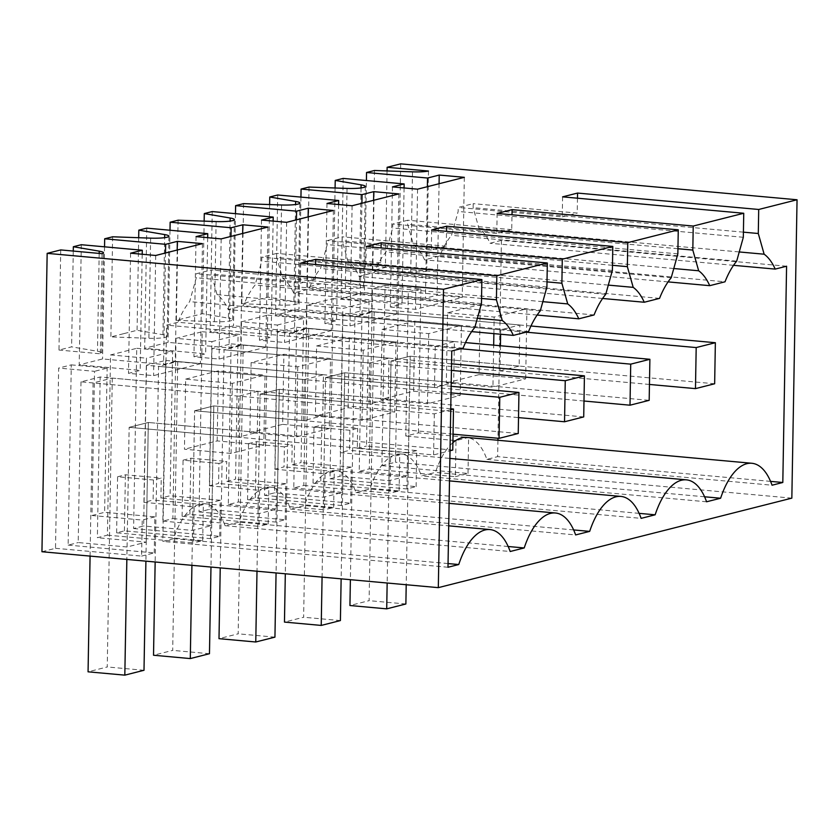 <?xml version="1.0" encoding="UTF-8"?>
<svg xmlns="http://www.w3.org/2000/svg" width="839" height="839" viewBox="0 0 839 839"><rect width="100%" height="100%" fill="white"/><g stroke="black" fill="none" stroke-linecap="round" stroke-linejoin="round"><path stroke-width="0.63" stroke-dasharray="4.2 3.15" d="M257.993 391.299L238.821 396.155L238.108 437.203L257.279 432.358L257.993 391.299L100.177 376.994L97.376 537.705L107.423 535.156L110.559 354.928L146.437 358.18L143.92 502.362L153.118 500.034L153.464 480.002L161.256 478.041L160.899 498.062L170.107 495.734L172.624 351.551L146.437 358.18M257.279 432.358L148.325 422.478L145.902 561.155M129.856 386.276L81.005 381.85L100.177 376.994M238.821 396.155L129.856 386.286M81.005 381.85L78.205 542.55L127.056 546.986L146.227 542.13L97.376 537.705M146.227 542.13L148.314 422.478M238.108 437.203L129.154 427.334L148.325 422.478L129.154 427.334L126.846 559.424M232.298 383.35L231.071 453.438L263.803 445.152L265.03 375.064L232.298 383.35L185.671 379.123L184.444 449.222L231.071 453.438M127.056 546.986L129.143 427.334L433.595 454.916L450.008 450.763M123.973 333.597L137.061 330.283L162.944 334.709A16.182 2.276 -179 0 1 167.192 336.324A16.182 2.276 -179 0 1 165.356 337.341A16.182 2.276 -179 0 1 148.881 338.264L110.874 336.911L123.973 333.597M138.687 237.71L137.061 330.283M146.762 228.135L144.665 348.29L168.052 342.375L229.026 347.891L240.72 344.934L265.827 347.21L219.063 359.05L193.956 356.774L205.649 353.817L144.665 348.29M170.002 230.243L168.052 342.375M178.099 220.206L176.347 320.33L202.535 313.702L228.418 318.128L230.106 221.097M204.15 221.139L202.535 313.702M212.236 211.564L210.138 331.72L233.515 325.794L294.499 331.321L306.183 328.364L331.3 330.639L284.536 342.48L259.419 340.204L271.112 337.236L210.138 331.72M235.476 213.672L233.515 325.794M243.562 203.636L241.821 303.76L268.008 297.132L293.881 301.558L295.58 204.517M269.623 204.569L268.008 297.132M277.699 194.994L275.601 315.139L298.988 309.224L359.962 314.751L371.656 311.783L396.763 314.059L349.999 325.899L324.892 323.623L336.586 320.666L275.601 315.139M300.939 197.092L298.988 309.224M309.035 187.055L307.284 287.179L333.471 280.551L359.354 284.987A16.182 2.276 -179 0 1 363.591 286.602A16.182 2.276 -179 0 1 361.766 287.62A16.182 2.276 -179 0 1 345.29 288.543L307.284 287.179M335.086 187.988L333.471 280.551M343.172 178.413L341.074 298.569L364.451 292.643L366.412 180.521M374.498 170.485L372.757 270.609L385.374 267.41L426.736 271.165A16.182 2.276 -179 0 1 410.753 271.972L372.757 270.609M387.062 170.936L385.374 267.41M400.685 163.857L395.484 462.226L381.923 465.666L385.059 285.438L372.443 288.637L408.31 291.878L405.793 436.06L418.42 432.872L468.634 437.413L456.007 440.611L405.793 436.06M435.231 346.434L434.508 387.482L453.689 382.626L454.402 341.578L435.231 346.434L277.415 332.129L296.587 327.273L293.776 487.973L303.823 485.435L306.969 305.207L333.156 298.579L330.01 478.807L340.057 476.258L342.857 315.558L362.029 310.703L359.228 471.403L369.296 468.854L372.443 288.637M277.415 332.129L274.605 492.829L264.547 495.377L267.693 315.149L241.506 321.777L277.373 325.029L274.856 469.211L284.054 466.883L284.4 446.862L292.192 444.89L291.836 464.911L301.044 462.583L303.561 318.401L277.373 325.029M369.758 363.004L369.045 404.062L388.216 399.207L388.929 358.148L369.758 363.004L211.942 348.699L231.113 343.854L228.313 504.554L238.36 502.005L241.506 321.777M211.942 348.699L209.142 509.409L199.074 511.958L202.22 331.73L176.033 338.358L211.9 341.609L209.383 485.791L218.591 483.463L218.937 463.432L226.719 461.46L226.373 481.492L235.57 479.153L238.087 334.981L211.9 341.609M304.295 379.585L303.571 420.633L322.753 415.777L323.466 374.729L304.295 379.585L146.479 365.28L165.65 360.424L162.839 521.124L172.886 518.586L176.033 338.358M146.479 365.28L143.668 525.98L133.611 528.528L136.747 348.3L110.559 354.928M41.95 551.737L55.51 548.297L58.657 368.069L71.284 364.871L68.137 545.098L78.205 542.55M60.723 249.928L58.971 350.052L71.598 346.853L97.481 351.279A16.182 2.276 -179 0 1 101.718 352.904A16.182 2.276 -179 0 1 100.323 353.796L58.971 350.052M73.266 251.06L71.598 346.853M81.299 244.715L79.202 364.86L102.578 358.945L163.563 364.472L175.246 361.515L200.353 363.79L153.6 375.62L128.482 373.355L140.176 370.387L79.202 364.86M104.539 246.823L102.578 358.945M112.625 236.787L110.874 336.911M55.51 548.297L141.602 556.1L142.231 520.054L92.007 515.503L94.524 371.32L58.657 368.069M68.137 545.098L154.229 552.901L141.602 556.1M107.423 535.156L193.505 542.959L194.134 506.913L143.92 502.362M133.611 528.528L219.692 536.331L210.495 538.659L124.403 530.856L116.621 532.828L202.702 540.631L193.505 542.959M162.839 521.124L211.701 525.55L192.519 530.405L143.668 525.98M172.886 518.586L258.978 526.378L259.608 490.333L209.383 485.791M199.074 511.958L285.166 519.75L275.958 522.078L189.876 514.286L182.084 516.258L268.176 524.05L258.978 526.378M228.313 504.554L277.164 508.979L257.993 513.835L209.142 509.409M238.36 502.005L324.441 509.808L325.071 473.762L274.856 469.211M264.547 495.377L350.629 503.18L341.431 505.508L255.339 497.705L247.557 499.677L333.639 507.48L324.441 509.808M293.776 487.973L342.637 492.399L323.466 497.254L274.605 492.829M303.823 485.435L389.915 493.238L390.544 457.192L340.319 452.641L349.527 450.312L349.873 430.281L357.655 428.31L321.788 425.058L314.006 427.03L349.873 430.281M330.01 478.807L416.102 486.599L406.894 488.938L320.813 481.135L313.02 483.107L399.112 490.909L389.915 493.238M359.228 471.403L408.079 475.828L388.918 480.684L340.057 476.258M369.296 468.854L455.378 476.657L456.007 440.611M381.923 465.666L468.005 473.458L455.378 476.657M791.838 498.146L395.484 462.226M263.803 445.152L217.175 440.926L184.444 449.222M217.175 440.926L218.402 370.838L265.03 375.064M185.671 379.123L218.402 370.838M165.503 252.99L163.563 364.472M142.2 254.248L140.176 370.387M102.075 253.672L100.323 353.796M71.284 364.871L107.151 368.122L94.524 371.32M154.229 552.901L154.858 516.855L104.634 512.304L107.151 368.122M136.747 348.3L172.624 351.551M154.858 516.855L142.231 520.054M202.702 540.631L203.332 504.585L194.134 506.913M203.332 504.585L153.118 500.034M116.621 532.828L117.596 476.762L153.464 480.002M117.596 476.762L125.389 474.79L161.256 478.041M124.403 530.856L125.389 474.79M452.903 442.656A68.788 31.337 95.2 0 0 435.451 472.399L421.409 475.944A68.788 31.337 95.2 0 0 401.199 454.004A68.788 31.337 95.2 0 0 369.978 488.969L355.946 492.524A68.788 31.337 95.2 0 0 335.736 470.585A68.788 31.337 95.2 0 0 304.515 505.539L290.472 509.095A68.788 31.337 95.2 0 0 270.263 487.155A68.788 31.337 95.2 0 0 239.042 522.12L225.009 525.675A68.788 31.337 95.2 0 0 204.8 503.736A68.788 31.337 95.2 0 0 173.579 538.69L162.818 541.417L166.594 325.144L177.973 322.26L463.138 348.101M497.926 440.265L497.642 456.647L486.882 459.373A68.788 31.337 95.2 0 0 466.673 437.434M786.583 266.215L501.418 240.374L497.957 438.241M501.418 240.374L490.028 243.258A72.825 33.182 95.2 0 0 478.975 228.365L473.123 207.663L473.186 203.657L458.22 207.453L458.157 211.459L451.518 235.319A72.825 33.182 95.2 0 0 439.846 255.968L424.565 259.828A72.825 33.182 95.2 0 0 413.501 244.946L407.649 224.244L407.723 220.238L392.757 224.023L392.683 228.03L386.055 251.889A72.825 33.182 95.2 0 0 374.372 272.539L359.092 276.409A72.825 33.182 95.2 0 0 348.038 261.516L342.186 240.814L342.249 236.808L327.283 240.604L327.22 244.6L320.582 268.47A72.825 33.182 95.2 0 0 308.909 289.119L293.629 292.979A72.825 33.182 95.2 0 0 282.565 278.097L276.713 257.395L276.786 253.388L261.82 257.174L261.747 261.181L255.119 285.04A72.825 33.182 95.2 0 0 243.436 305.69L228.156 309.56A72.825 33.182 95.2 0 0 217.102 294.667L211.25 273.965L211.313 269.959L196.347 273.745L196.284 277.751L189.645 301.621A72.825 33.182 95.2 0 0 177.973 322.26M414.802 321.117L413.585 391.205L380.843 399.49L427.481 403.716L460.212 395.431L461.44 325.343L414.802 321.117L382.07 329.402L380.843 399.49M446.317 382.92L479.048 374.634L480.275 304.547L447.544 312.832L446.317 382.92L492.944 387.146L493.678 345.133M249.907 432.641L251.134 362.553L283.865 354.268L330.503 358.494L329.276 428.582L296.545 436.867L249.907 432.641L282.649 424.356L283.865 354.268M348.112 407.775L349.339 337.687L395.966 341.913L394.75 412.001L362.008 420.297L315.38 416.071L348.112 407.775L394.75 412.001M349.339 337.687L316.607 345.983L315.38 416.071M177.197 250.032L175.246 361.515M202.451 243.635L200.353 363.79M155.697 255.476L153.6 375.62M130.58 253.2L128.482 373.355M481.45 303.592L196.284 277.751M300.719 263.152L300.372 283.173L196.347 273.745M300.372 283.173L315.338 279.387L315.6 264.495M481.534 298.453L211.25 273.965M315.338 279.387L211.313 269.959M92.007 515.503L104.634 512.304M474.811 327.451L189.645 301.621M451.76 350.985L166.594 325.144M447.984 567.258L162.818 541.417M448.047 563.567L173.579 538.69M225.009 525.675L510.175 551.506M508.172 546.504L239.042 522.12M471.654 331.615L228.156 309.56M528.601 331.531L243.436 305.69M217.102 294.667L477.37 318.254M500.422 345.741L499.981 370.911L391.026 361.032L410.198 356.187L406.212 584.741M499.981 370.911L519.152 366.056L519.865 324.997L500.694 329.853L342.857 315.558M500.694 329.853L500.621 334.247M519.152 366.056L410.198 356.187L391.026 361.032L387.157 583.011M388.908 480.684L390.995 361.032M519.865 324.997L362.029 310.703M447.544 312.832L494.171 317.058L493.877 333.628M479.048 374.634L525.686 378.85L492.944 387.146M525.686 378.85L526.902 308.762L494.171 317.058M408.079 475.828L410.177 356.187M480.275 304.547L526.902 308.762M333.156 298.579L369.024 301.83L342.836 308.458L340.319 452.641M306.969 305.207L342.836 308.458M416.102 486.599L416.731 450.553L366.507 446.012L369.024 301.83M385.059 285.438L420.937 288.689L408.31 291.878M468.005 473.458L468.634 437.413M418.42 432.872L420.937 288.689M428.477 171.03L426.736 271.165M427.376 186.688L425.436 298.17L364.451 292.643M392.453 186.898L390.355 307.053L402.049 304.096L341.074 298.569M390.355 307.053L415.473 309.329L462.237 297.488L437.119 295.213L425.436 298.17M404.073 187.957L402.049 304.096M313.02 483.107L314.006 427.03M320.813 481.135L321.788 425.058M406.894 488.938L407.523 452.892L357.309 448.341L357.655 428.31M416.731 450.553L407.523 452.892M357.309 448.341L366.507 446.012M743.323 237.29L458.157 211.459M562.602 196.85L562.245 216.871L458.22 207.453M577.473 198.203L577.211 213.085L473.186 203.657M562.245 216.871L577.211 213.085M743.406 232.162L473.123 207.663M439.07 183.731L437.119 295.213M464.334 177.333L462.237 297.488M417.57 189.174L415.473 309.329M704.571 496.782L435.451 472.399M706.574 501.785L421.409 475.944M486.882 459.373L772.048 485.215M770.559 481.376L497.642 456.647M733.538 265.323L490.028 243.258M478.975 228.365L739.243 251.952M736.684 261.16L451.518 235.319M439.846 255.968L725.011 281.799M668.064 281.894L424.565 259.828M282.649 424.356L329.276 428.582M251.134 362.553L297.761 366.779L330.503 358.494M297.761 366.779L296.545 436.867M537.128 315.044L293.629 292.979M594.075 314.95L308.909 289.119M282.565 278.097L542.843 301.673M547.007 281.883L276.713 257.395M366.192 246.572L365.846 266.603L380.812 262.806L381.063 247.925M380.812 262.806L276.786 253.388M365.846 266.603L261.82 257.174M546.913 287.022L261.747 261.181M540.285 310.881L255.119 285.04M290.472 509.095L575.638 534.936M573.635 529.933L304.515 505.539M323.466 374.729L214.49 364.85M322.753 415.777L213.798 405.908L210.977 567.049M303.571 420.633L194.617 410.764L213.798 405.908L211.701 525.55M165.65 360.424L214.501 364.85M192.519 530.405L194.617 410.753L213.798 405.908L518.24 433.49M176.347 320.33L214.354 321.694A16.182 2.276 1 0 0 230.819 320.771A16.182 2.276 1 0 0 232.655 319.753A16.182 2.276 1 0 0 228.418 318.128M230.977 236.42L229.026 347.891M242.66 233.452L240.72 344.934M267.924 227.065L265.827 347.21M221.16 238.895L219.063 359.05M196.053 236.629L193.956 356.774M207.673 237.678L205.649 353.817M210.495 538.659L211.124 502.613L160.899 498.062M219.692 536.331L220.321 500.285L211.124 502.613M220.321 500.285L170.107 495.734M268.176 524.05L268.805 488.004L259.608 490.333M268.805 488.004L218.591 483.463M182.084 516.258L183.07 460.181L218.937 463.432M183.07 460.181L190.852 458.209L226.719 461.46M189.876 514.286L190.852 458.209M202.22 331.73L238.087 334.981M316.607 345.983L363.235 350.209L395.966 341.913M363.235 350.209L362.008 420.297M602.591 298.474L359.092 276.409M659.538 298.38L374.372 272.539M348.038 261.516L608.306 285.103M612.47 265.302L342.186 240.814M431.655 230.001L431.309 250.022L446.275 246.236L446.537 231.344M446.275 246.236L342.249 236.808M431.309 250.022L327.283 240.604M612.386 270.441L327.22 244.6M605.748 294.311L320.582 268.47M355.946 492.524L641.111 518.366M639.108 513.353L369.978 488.969M388.929 358.148L231.113 343.854M388.216 399.207L279.261 389.327L276.062 572.943M369.045 404.062L260.09 394.183L279.261 389.327L260.09 394.183L256.996 571.212M277.164 508.979L279.251 389.327M257.993 513.835L260.08 394.183L518.512 417.602M241.821 303.76L279.817 305.113A16.182 2.276 1 0 0 296.293 304.19A16.182 2.276 1 0 0 298.128 303.173A16.182 2.276 1 0 0 293.881 301.558M296.44 219.839L294.499 331.321M308.133 216.882L306.183 328.364M333.387 210.484L331.3 330.639M286.634 222.325L284.536 342.48M261.516 220.049L259.419 340.204M273.136 221.097L271.112 337.236M275.958 522.078L276.587 486.033L226.373 481.492M285.166 519.75L285.795 483.704L276.587 486.033M285.795 483.704L235.57 479.153M333.639 507.48L334.268 471.434L325.071 473.762M334.268 471.434L284.054 466.883M247.557 499.677L248.533 443.611L284.4 446.862M248.533 443.611L256.325 441.639L292.192 444.89M255.339 497.705L256.325 441.639M267.693 315.149L303.561 318.401M413.585 391.205L460.212 395.431M382.07 329.402L428.698 333.628L461.44 325.343M428.698 333.628L427.481 403.716M413.501 244.946L673.78 268.522M677.943 248.732L407.649 224.244M497.128 213.421L496.782 233.452L511.748 229.666L512 214.774M511.748 229.666L407.723 220.238M496.782 233.452L392.757 224.023M677.849 253.871L392.683 228.03M671.221 277.73L386.055 251.889M454.402 341.578L345.427 331.699M453.689 382.626L344.735 372.757L341.137 578.837M434.508 387.482L325.553 377.613L344.735 372.757L342.637 492.399M296.587 327.273L345.437 331.699M323.466 497.254L325.553 377.602L344.735 372.757L649.176 400.339M361.913 203.269L359.962 314.751M373.596 200.311L371.656 311.783M398.861 193.914L396.763 314.059M352.097 205.754L349.999 325.899M326.99 203.478L324.892 323.623M338.61 204.527L336.586 320.666M341.431 505.508L342.06 469.462L291.836 464.911M350.629 503.18L351.258 467.134L342.06 469.462M351.258 467.134L301.044 462.583M399.112 490.909L399.742 454.864L390.544 457.192M399.742 454.864L349.527 450.312M450.742 408.761L112.279 378.095L93.098 382.951L90.077 556.089M450.732 409.715L434.319 413.868L93.098 382.951M452.766 450.061L148.325 422.478M112.279 378.095L107.235 666.963L88.064 671.819M434.319 413.868L433.595 454.916M144.004 670.288L107.235 666.963M451.141 386.297L177.742 361.525L158.571 366.381L155.152 561.994M451.025 392.872L158.571 366.381M453.05 434.172L194.617 410.764L191.921 565.318M177.742 361.525L172.698 650.382L153.527 655.238M209.467 653.717L172.698 650.382M451.529 363.822L243.216 344.944L224.044 349.8L220.238 567.888M451.413 370.408L224.044 349.8M583.713 416.92L279.261 389.327M243.216 344.944L238.171 633.812L219 638.668M274.94 637.147L238.171 633.812M465.498 342.585L308.679 328.374L289.507 333.23L285.312 573.782M460.642 348.73L289.507 333.23M583.986 401.021L325.553 377.613L322.071 577.117M308.679 328.374L303.634 617.242L284.463 622.087M340.403 620.566L303.634 617.242M530.961 326.004L374.152 311.804L354.981 316.649L350.387 579.676M526.105 332.16L354.981 316.649M714.65 383.769L410.198 356.187M649.449 384.451L391.026 361.032M374.152 311.804L369.108 600.661L349.936 605.517M405.877 603.996L369.108 600.661M150.632 238.14L148.881 338.264M99.191 253.409L97.481 351.279M162.944 334.709L164.643 237.668M412.505 171.838L410.753 271.972M361.043 187.946L359.354 284.987M347.042 188.418L345.29 288.543M214.354 321.694L216.105 221.569M279.817 305.113L281.568 204.989M167.192 336.324L168.933 236.199M101.718 352.904L103.47 252.77M204.8 503.736L448.708 525.833M365.343 186.478L363.591 286.602M270.263 487.155L449.096 503.358M232.655 319.753L234.406 219.629M335.736 470.585L449.484 480.894M298.128 303.173L299.869 203.048M401.199 454.004L449.882 458.419"/><path stroke-width="1.26" d="M170.002 230.243L170.149 222.22L231.124 227.747L242.817 224.789L267.924 227.065L221.16 238.895L196.053 236.629L207.747 233.662L146.762 228.135L138.813 230.148L138.687 237.71M170.149 222.22L178.099 220.206L216.105 221.569A16.182 2.276 1 0 0 232.571 220.647A16.182 2.276 1 0 0 234.406 219.629A16.182 2.276 1 0 0 230.159 218.004L204.286 213.578L204.15 221.139M204.286 213.578L212.236 211.564L273.21 217.091L273.136 221.097M269.623 204.569L269.749 197.008L295.632 201.433A16.182 2.276 1 0 1 299.869 203.048A16.182 2.276 1 0 1 298.044 204.066A16.182 2.276 1 0 1 281.568 204.989L243.562 203.636L235.612 205.649L235.476 213.672M269.749 197.008L277.699 194.994L338.683 200.511L338.61 204.527M335.086 187.988L335.222 180.427L361.095 184.853A16.182 2.276 1 0 1 365.343 186.478A16.182 2.276 1 0 1 363.507 187.496A16.182 2.276 1 0 1 347.042 188.418L309.035 187.055L301.086 189.069L300.939 197.092M335.222 180.427L343.172 178.413L404.146 183.94L404.073 187.957M404.146 183.94L392.453 186.898L417.57 189.174L464.334 177.333L439.217 175.057L427.533 178.025L366.549 172.498L366.412 180.521M366.549 172.498L374.498 170.485L412.505 171.838A16.182 2.276 1 0 0 428.477 171.03L387.125 167.286L387.062 170.936M387.125 167.286L400.685 163.857L797.05 199.766L758.708 209.477L577.557 193.064L577.473 198.203M73.266 251.06L73.35 246.729L99.222 251.155A16.182 2.276 1 0 1 103.47 252.77A16.182 2.276 1 0 1 102.075 253.672L60.723 249.928L47.162 253.357L41.95 551.737L438.315 587.646L791.838 498.146L797.05 199.766M73.35 246.729L81.299 244.715L142.273 250.242L142.2 254.248M138.813 230.148L164.696 234.584A16.182 2.276 1 0 1 168.933 236.199A16.182 2.276 1 0 1 167.108 237.217A16.182 2.276 1 0 1 150.632 238.14L112.625 236.787L104.676 238.79L104.539 246.823M47.162 253.357L443.516 289.266L481.869 279.565L300.719 263.152L315.684 259.356L496.835 275.769L547.332 262.985L366.192 246.572L381.158 242.786L562.298 259.199L612.806 246.414L431.655 230.001L446.621 226.215L627.771 242.628L678.269 229.834L497.128 213.421L512.094 209.635L693.234 226.048L743.742 213.263L562.602 196.85L577.557 193.064M301.086 189.069L362.06 194.596L373.754 191.638L398.861 193.914L352.097 205.754L326.99 203.478L338.683 200.511M235.612 205.649L296.597 211.166L308.28 208.208L333.387 210.484L286.634 222.325L261.516 220.049L273.21 217.091M104.676 238.79L165.661 244.317L177.344 241.359L202.451 243.635L155.697 255.476L130.58 253.2L142.273 250.242M165.661 244.317L165.503 252.99M438.315 587.646L443.516 289.266M452.903 442.656A68.788 31.337 95.2 0 1 466.673 437.434L751.838 463.275A68.788 31.337 -84.8 0 0 720.617 498.23L706.574 501.785A68.788 31.337 -84.8 0 0 686.365 479.845A68.788 31.337 -84.8 0 0 655.144 514.81L641.111 518.366A68.788 31.337 -84.8 0 0 620.902 496.415A68.788 31.337 -84.8 0 0 589.681 531.381L575.638 534.936A68.788 31.337 -84.8 0 0 555.428 512.996A68.788 31.337 -84.8 0 0 524.207 547.951L510.175 551.506A68.788 31.337 -84.8 0 0 489.966 529.566A68.788 31.337 -84.8 0 0 458.744 564.532L447.984 567.258L451.76 350.985L463.138 348.101A72.825 33.182 -84.8 0 1 474.811 327.451L481.45 303.592L481.869 279.565M758.708 209.477L758.288 233.504L743.406 232.162M739.243 251.952L764.14 254.207L758.288 233.504M764.14 254.207A72.825 33.182 -84.8 0 1 775.205 269.099L733.538 265.323M751.838 463.275A68.788 31.337 -84.8 0 1 772.048 485.215L782.808 482.488L786.583 266.215L775.205 269.099M497.957 438.241L497.926 440.265M177.344 241.359L177.197 250.032M315.6 264.495L315.684 259.356M496.835 275.769L496.415 299.806L481.534 298.453M477.37 318.254L502.267 320.508A72.825 33.182 -84.8 0 1 513.321 335.39L528.601 331.531A72.825 33.182 -84.8 0 1 540.285 310.881L546.913 287.022L547.332 262.985M502.267 320.508L496.415 299.806M458.744 564.532L448.047 563.567M524.207 547.951L508.172 546.504M513.321 335.39L471.654 331.615M500.621 334.247L500.422 345.741M493.877 333.628L493.678 345.133M427.533 178.025L427.376 186.688M693.234 226.048L692.815 250.074L677.943 248.732M673.78 268.522L698.667 270.777L692.815 250.074M698.667 270.777A72.825 33.182 -84.8 0 1 709.731 285.669L725.011 281.799A72.825 33.182 -84.8 0 1 736.684 261.16L743.323 237.29L743.742 213.263M439.217 175.057L439.07 183.731M720.617 498.23L704.571 496.782M782.808 482.488L770.559 481.376M709.731 285.669L668.064 281.894M537.128 315.044L578.795 318.82L594.075 314.95A72.825 33.182 -84.8 0 1 605.748 294.311L612.386 270.441L612.806 246.414M542.843 301.673L567.73 303.928L561.878 283.225L547.007 281.883M578.795 318.82A72.825 33.182 95.2 0 0 567.73 303.928M562.298 259.199L561.878 283.225M381.063 247.925L381.158 242.786M589.681 531.381L573.635 529.933M231.124 227.747L230.977 236.42M242.817 224.789L242.66 233.452M207.747 233.662L207.673 237.678M602.591 298.474L644.258 302.25L659.538 298.38A72.825 33.182 -84.8 0 1 671.221 277.73L677.849 253.871L678.269 229.834M608.306 285.103L633.204 287.358L627.352 266.655L612.47 265.302M644.258 302.25A72.825 33.182 95.2 0 0 633.204 287.358M627.771 242.628L627.352 266.655M446.537 231.344L446.621 226.215M655.144 514.81L639.108 513.353M296.597 211.166L296.44 219.839M308.28 208.208L308.133 216.882M512 214.774L512.094 209.635M362.06 194.596L361.913 203.269M373.754 191.638L373.596 200.311M450.008 450.763L452.766 450.061L453.49 409.013L450.732 409.715M453.49 409.013L450.742 408.761M90.077 556.089L88.064 671.819L124.822 675.143L144.004 670.288L145.902 561.155M126.846 559.424L124.822 675.143M499.782 397.298L499.069 438.346L518.24 433.49L518.953 392.442L499.782 397.298L451.025 392.872M518.953 392.442L451.141 386.297M499.069 438.346L453.05 434.172M155.152 561.994L153.527 655.238L190.296 658.573L209.467 653.717L210.977 567.049M191.921 565.318L190.296 658.573M565.255 380.717L564.532 421.765L583.713 416.92L584.426 375.862L565.255 380.717L451.413 370.408M584.426 375.862L451.529 363.822M564.532 421.765L518.512 417.602M220.238 567.888L219 638.668L255.769 641.992L274.94 637.147L276.062 572.943M256.996 571.212L255.769 641.992M630.718 364.147L630.005 405.195L649.176 400.339L649.889 359.291L630.718 364.147L460.642 348.73M649.889 359.291L465.498 342.585M630.005 405.195L583.986 401.021M285.312 573.782L284.463 622.087L321.232 625.422L340.403 620.566L341.137 578.837M322.071 577.117L321.232 625.422M696.192 347.566L695.468 388.625L714.65 383.769L715.363 342.711L696.192 347.566L526.105 332.16M715.363 342.711L530.961 326.004M695.468 388.625L649.449 384.451M350.387 579.676L349.936 605.517L386.706 608.852L405.877 603.996L406.212 584.741M387.157 583.011L386.706 608.852M99.222 251.155L99.191 253.409M164.643 237.668L164.696 234.584M361.095 184.853L361.043 187.946M230.106 221.097L230.159 218.004M295.58 204.517L295.632 201.433M448.708 525.833L489.966 529.566M449.096 503.358L555.428 512.996M449.484 480.894L620.902 496.415M449.882 458.419L686.365 479.845"/></g></svg>
